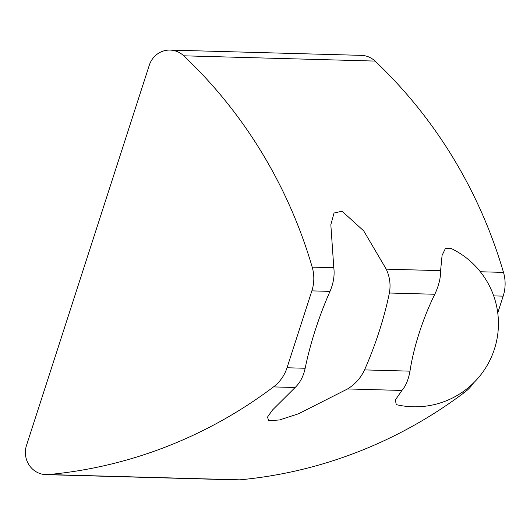 <?xml version="1.0" encoding="UTF-8"?>
<svg xmlns="http://www.w3.org/2000/svg" width="530" height="530" viewBox="0 0 530 530"><rect width="100%" height="100%" fill="white"/><g stroke="black" fill="none" stroke-linecap="round" stroke-linejoin="round"><path stroke-width="0.79" d="M497.769 312.846L503.162 296.151A38.849 37.213 -88.4 0 0 503.5 272.394A471.733 451.838 -88.4 0 0 375.041 61.076A22.2 21.266 -88.4 0 0 361.354 55.358L170.05 50.085A22.2 21.266 91.6 0 1 183.738 55.809A471.733 451.838 91.6 0 1 312.197 267.12A38.849 37.213 91.6 0 1 311.859 290.877L287.028 367.76A38.849 37.213 91.6 0 1 273.506 386.907A471.733 451.838 91.6 0 1 48.482 474.562A22.2 21.266 91.6 0 1 46.037 474.642A22.2 21.266 91.6 0 1 26.5 445.405L149.294 65.23A22.2 21.266 91.6 0 1 170.05 50.085M386.244 269.16L363.712 230.888L342.069 211.225L334.039 213.027L330.833 224.74L333.801 267.716C334.755 275.355 333.489 283.239 330.005 291.381A110.995 30.502 109.3 0 0 305.174 368.264C303.412 376.366 300.06 382.779 295.117 387.503L272.513 409.988L267.484 417.117L268.77 420.767L279.582 419.939L298.582 413.758L347.554 388.947C355.133 384.296 360.791 377.943 364.534 369.9A110.995 30.502 109.3 0 0 389.371 293.01C390.868 284.822 389.828 276.872 386.244 269.16L440.589 270.658C440.748 277.753 438.827 285.617 434.819 294.263A82.137 22.571 109.3 0 0 409.988 371.152C408.444 379.685 405.748 386.118 401.899 390.444L395.387 399.931L396.241 404.635A83.25 83.25 0 0 0 451.262 248.543L445.359 248.596L442.086 255.354L440.589 270.658M46.037 474.642L237.341 479.915A22.2 21.266 -88.4 0 0 239.785 479.835A471.733 451.838 -88.4 0 0 464.81 392.173A38.849 37.213 -88.4 0 0 473.429 383.097M183.738 55.809L375.041 61.076M312.197 267.12L333.801 267.716M480.365 271.757L503.5 272.394M462.485 392.114L464.81 392.173M493.728 295.886L503.162 296.151M347.554 388.947L401.899 390.444M273.506 386.907L295.117 387.503M48.482 474.562L239.785 479.835M389.371 293.01L434.819 294.263M287.028 367.76L305.174 368.264M311.859 290.877L330.005 291.381M364.534 369.9L409.988 371.152"/></g></svg>
